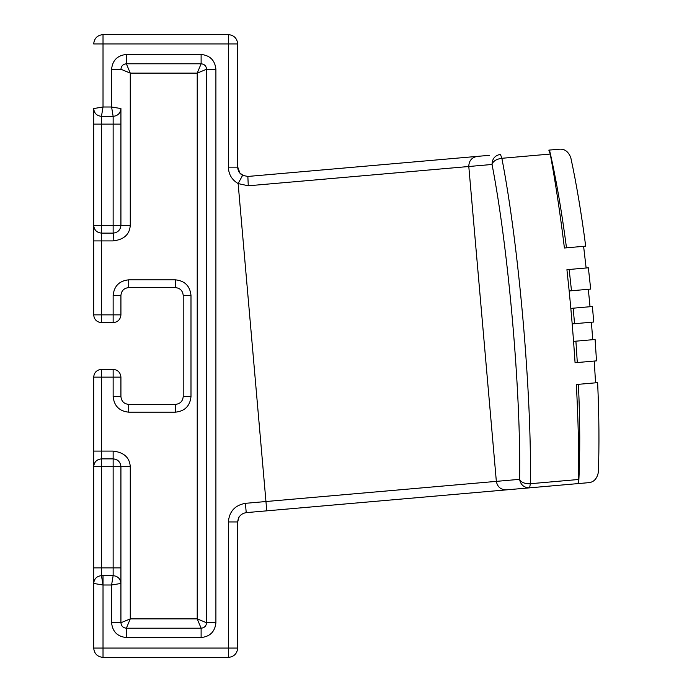 <?xml version="1.0" encoding="UTF-8"?>
<svg xmlns="http://www.w3.org/2000/svg" width="692" height="692" viewBox="0 0 692 692"><rect width="100%" height="100%" fill="white"/><g stroke="black" fill="none" stroke-linecap="round" stroke-linejoin="round"><path stroke-width="1.04" d="M113.142 369.355L113.142 377.14L120.927 377.14C120.425 372.443 117.83 369.848 113.142 369.355L101.465 369.355C96.768 369.848 94.173 372.443 93.679 377.14L101.465 377.14L101.465 369.355M120.918 466.417L120.927 622.757L120.927 583.442L111.585 584.999L103.021 584.999L93.679 583.442L93.679 466.668L130.269 466.668C129.655 457.55 123.946 452.36 113.142 451.097L113.142 458.882L115.218 459.168M113.393 233.118L113.142 240.903C123.946 239.64 129.655 234.45 130.269 225.333L130.269 73.136L126.376 63.794L201.113 63.794C204.4 64.14 206.216 65.956 206.562 69.243L206.562 622.757C206.216 626.044 204.4 627.86 201.113 628.206L126.376 628.206C123.09 627.86 121.273 626.044 120.927 622.757C121.247 626.07 123.064 627.886 126.376 628.206L130.269 618.864L120.927 622.757L111.585 622.757L111.585 584.999L113.142 575.658C117.83 576.151 120.425 578.746 120.927 583.442C120.425 578.746 117.83 576.151 113.142 575.658L101.465 575.658L101.465 567.872L113.142 567.872L113.142 575.658L101.465 575.658L103.021 584.999L103.021 575.658M120.927 124.127L120.927 225.333L113.142 225.333L113.142 124.127L120.927 124.127L120.927 108.558L111.585 107.001L113.142 116.343C117.83 115.849 120.425 113.254 120.927 108.558C120.425 113.254 117.83 115.849 113.142 116.343L113.142 124.127L101.465 124.127L101.465 116.343C96.768 115.849 94.173 113.254 93.679 108.558L93.679 225.333C94.173 230.029 96.768 232.624 101.465 233.118L101.465 225.333L93.679 225.333L93.679 314.86C94.173 319.557 96.768 322.152 101.465 322.645L101.465 314.86L93.679 314.86L93.679 108.558C94.173 113.254 96.768 115.849 101.465 116.343L113.142 116.343C117.83 115.849 120.425 113.254 120.927 108.558L120.91 225.843M93.679 108.558L103.021 107.001L111.585 107.001L111.585 69.243L120.927 69.243C121.273 65.956 123.09 64.14 126.376 63.794C123.064 64.114 121.247 65.93 120.927 69.243L130.269 73.136L197.22 73.136L206.562 69.243L206.562 622.757L197.22 618.864L201.113 628.206L126.376 628.206L126.376 637.548C117.45 636.605 112.519 631.675 111.585 622.757M93.679 567.872L101.465 567.872L101.465 458.882L113.142 458.882C117.83 459.376 120.425 461.971 120.927 466.668L120.927 583.442M93.679 43.942L103.021 43.942L103.021 34.6C97.382 35.197 94.268 38.311 93.679 43.942M93.679 466.668L93.679 377.14L93.679 466.668C94.173 461.971 96.768 459.376 101.465 458.882L101.465 377.14L113.142 377.14L113.142 396.603C114.128 405.996 119.318 411.186 128.712 412.173L128.712 404.387C124.015 403.894 121.42 401.299 120.927 396.603L120.927 377.14M93.679 583.442C94.173 578.746 96.768 576.151 101.465 575.658C96.768 576.151 94.173 578.746 93.679 583.442L93.679 648.058C94.268 653.689 97.382 656.803 103.021 657.4L228.36 657.4C233.991 656.803 237.105 653.689 237.702 648.058L237.702 521.941C238.178 516.673 241.024 513.568 246.222 512.634L529.622 487.834L530.34 483.717C524.683 483.872 521.102 482.411 519.588 479.34C520.669 484.902 524.017 487.73 529.622 487.834L578.676 483.544C580.19 455.414 580.104 422.336 578.434 384.32L597.637 382.641C599.125 416.299 599.35 446.236 598.321 472.446C596.98 478.803 593.762 482.212 588.667 482.67L518.81 488.786M103.021 584.999L103.021 648.058L228.36 648.058L228.36 657.4M103.021 657.4L103.021 648.058L93.679 648.058M237.702 648.058L228.36 648.058L228.36 521.941C229.312 511.405 235.003 505.195 245.409 503.326L265.953 501.527L238.135 183.57L248.272 185.793L247.857 176.451L242.589 175.361C239.467 173.51 237.84 170.777 237.702 167.153L237.702 43.942C237.105 38.311 233.991 35.197 228.36 34.6L103.021 34.6M237.702 167.153L228.36 167.153C228.637 174.393 231.889 179.868 238.135 183.57L242.589 175.361L247.857 176.451L489.633 155.302M566.497 247.822L585.692 246.144C581.315 212.738 576.341 183.216 570.779 157.577C568.348 151.565 564.586 148.763 559.491 149.195L549.5 150.06C555.875 177.507 561.541 210.1 566.497 247.822L564.413 248.004C560.26 214.053 555.538 182.74 550.252 154.056L548.834 150.121M228.36 167.153L228.36 43.942L237.702 43.942M101.465 322.645L113.142 322.645C117.83 322.152 120.425 319.557 120.927 314.86L120.927 295.397C121.42 290.701 124.015 288.106 128.712 287.613L175.422 287.613C180.11 288.106 182.705 290.701 183.207 295.397L183.207 396.603C182.705 401.299 180.11 403.894 175.422 404.387L128.712 404.387M113.142 240.903L101.465 240.903L101.465 314.86L113.142 314.86L113.142 322.645M93.679 240.903L101.465 240.903L101.465 233.118L113.142 233.118C117.83 232.624 120.425 230.029 120.927 225.333L130.269 225.333M101.465 116.343L103.021 107.001L103.021 43.942L228.36 43.942L228.36 34.6M117.052 459.938L118.22 460.768M201.113 637.548L201.113 628.206C204.417 627.886 206.233 626.07 206.562 622.757L215.904 622.757C214.961 631.675 210.031 636.605 201.113 637.548L126.376 637.548M111.585 69.243C112.519 60.325 117.45 55.395 126.376 54.452L201.113 54.452C210.031 55.395 214.961 60.325 215.904 69.243L206.562 69.243C206.233 65.93 204.417 64.114 201.113 63.794L197.22 73.136L197.22 618.864L130.269 618.864L130.269 466.668M126.376 54.452L126.376 63.794L201.113 63.794L201.113 54.452M586.124 267.986L583.607 246.326M571.497 290.761L590.691 289.083L588.364 267.795L569.161 269.473L571.497 290.761L569.17 290.96L566.93 269.672L569.161 269.473M590.034 306.72L588.321 289.291M574.55 323.709L593.753 322.022L592.395 306.513L573.192 308.191L574.55 323.709L572.189 323.908L570.831 308.398L573.192 308.191M592.733 339.694L591.392 322.23M577.31 362.539L596.504 360.861L595.103 339.487L575.9 341.173L577.31 362.539L575.069 362.729L573.573 341.372L575.9 341.173M595.553 382.823L594.264 361.051M578.002 483.604L578.72 479.478C578.953 450.319 578.157 418.66 576.349 384.501L578.434 384.32M573.573 341.372L572.189 323.908M570.831 308.398L569.17 290.96M550.252 154.056L501.864 158.295L500.446 154.359C494.944 155.432 492.142 158.805 492.047 164.471C492.998 161.175 496.268 159.117 501.864 158.295C518.844 245.634 531.889 394.76 530.34 483.717L578.72 479.478M120.927 314.86L113.142 314.86L113.142 295.397C114.128 286.004 119.318 280.814 128.712 279.827L175.422 279.827C184.807 280.814 189.997 286.004 190.992 295.397L190.992 396.603C189.997 405.996 184.807 411.186 175.422 412.173L128.712 412.173M93.679 451.097L113.142 451.097M113.142 458.882L113.142 567.872L120.927 567.872M215.904 69.243L215.904 622.757M228.36 521.941L237.702 521.941L238.809 517.521M246.222 512.634L245.409 503.326M506.38 489.875C500.766 489.763 497.427 486.934 496.346 481.373L265.953 501.527L266.766 510.834M248.272 185.793L492.047 164.471C508.473 248.973 521.093 393.264 519.588 479.34L496.346 481.373L468.795 166.504C468.891 160.838 471.693 157.465 477.203 156.392M113.142 295.397L120.927 295.397M128.712 287.613L128.712 279.827M175.422 279.827L175.422 287.613M183.207 295.397L190.992 295.397M190.992 396.603L183.207 396.603M175.422 404.387L175.422 412.173M120.927 396.603L113.142 396.603M93.679 124.127L101.465 124.127L101.465 225.333L113.142 225.333L113.142 233.118M239.518 516.396L239.544 516.362C238.913 516.656 238.29 518.429 237.702 521.673L237.702 521.941M243.982 175.976L239.925 173.087L237.702 166.971"/></g></svg>
